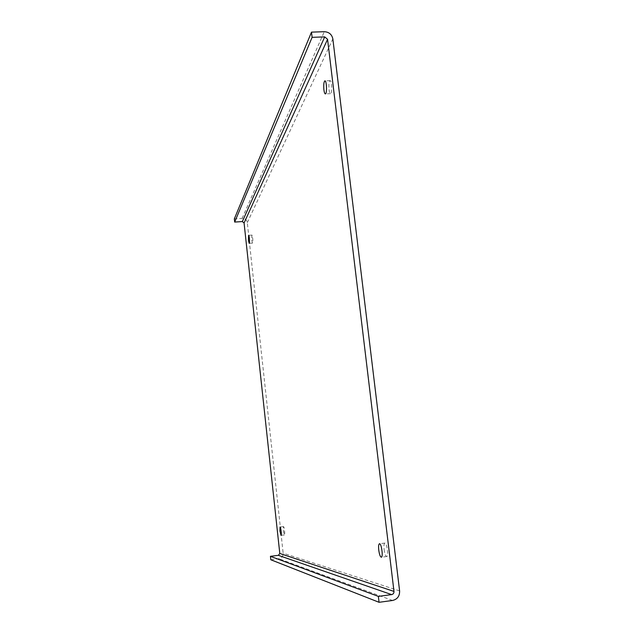 <?xml version="1.0" encoding="UTF-8"?>
<svg xmlns="http://www.w3.org/2000/svg" width="634" height="634" viewBox="0 0 634 634"><rect width="100%" height="100%" fill="white"/><g stroke="black" fill="none" stroke-linecap="round" stroke-linejoin="round"><path stroke-width="0.48" stroke-dasharray="3.17 2.38" d="M251.706 240.088L252.506 243.115C253.275 243.266 252.657 234.849 251.912 235.103L251.706 240.088M283.303 530.65L284.428 534.922C285.245 535.033 284.238 526.307 283.469 526.616L283.303 530.65M384.117 549.48C384.751 553.815 385.623 556.161 386.724 556.525C388.832 556.597 386.867 542.466 384.862 543.076C383.99 543.528 383.744 545.668 384.117 549.48M329.038 89.584C329.387 92.184 329.878 93.547 330.512 93.658C332.359 93.919 331.915 80.217 330.084 80.621C328.983 81.548 328.634 84.528 329.038 89.584M270.805 559.759L278.865 558.752C281.758 558.079 283.184 556.232 283.152 553.189L247.3 222.645C246.721 219.887 244.993 218.461 242.133 218.365L234.334 218.881M247.3 222.645L332.85 38.904M399.602 590.888L283.152 553.189M242.133 218.365L324.291 31.7M392.557 600.469L278.865 558.752M251.912 235.103L248.607 235.333M252.506 243.115L249.202 243.353M283.469 526.616L280.069 527.02M284.428 534.922L281.028 535.334M384.862 543.076L379.473 543.75M386.724 556.525L381.319 557.215M330.084 80.621L324.909 80.843M330.512 93.658L325.353 93.895"/><path stroke-width="0.95" d="M311.492 32.136L312.11 37.335L324.711 36.891L327.564 39.292L244.074 222.986L242.354 221.559L234.675 222.066L234.334 218.881L311.492 32.136L324.291 31.7C328.991 31.993 331.844 34.395 332.85 38.904L399.602 590.888C399.737 596.095 397.391 599.288 392.557 600.469L379.061 602.3L270.805 559.759L270.441 556.319L278.366 555.329L279.792 553.474L393.983 591.411C394.031 593.147 393.246 594.216 391.638 594.605L378.355 596.388L379.061 602.3M248.409 240.318L248.607 235.333C249.328 235.079 249.947 243.504 249.202 243.353L248.409 240.318M279.919 531.054L280.069 527.02C280.822 526.719 281.829 535.445 281.028 535.334L279.919 531.054M378.76 550.161C378.379 546.342 378.617 544.202 379.473 543.75C381.438 543.14 383.388 557.286 381.319 557.215C380.241 556.842 379.386 554.496 378.76 550.161M323.903 89.806C323.498 84.758 323.831 81.762 324.909 80.843C326.708 80.439 327.168 94.157 325.353 93.895C324.727 93.777 324.243 92.413 323.903 89.806M244.074 222.986L279.792 553.474M327.564 39.292L393.983 591.411M234.675 222.066L312.11 37.335M378.355 596.388L270.441 556.319M391.638 594.605L278.366 555.329M242.354 221.559L324.711 36.891"/></g></svg>
